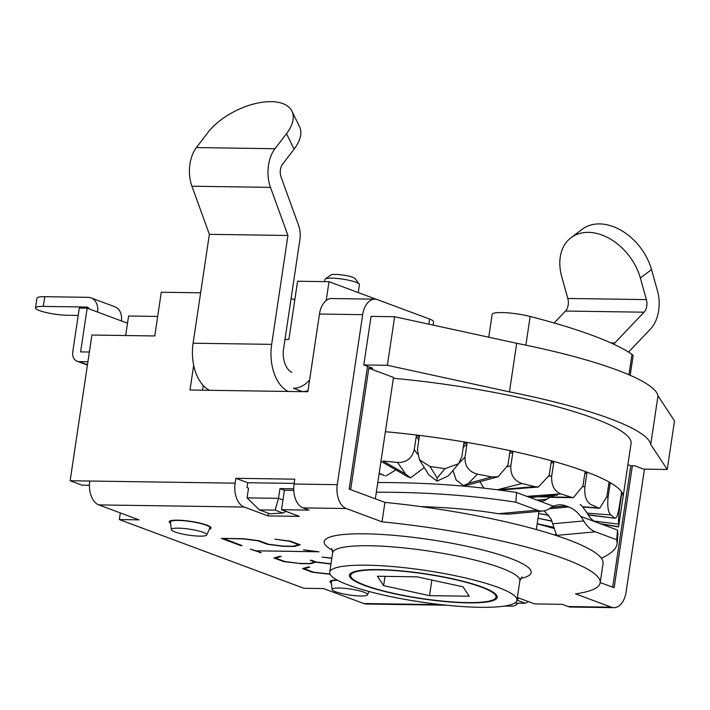<?xml version="1.0" encoding="UTF-8"?>
<svg xmlns="http://www.w3.org/2000/svg" width="710" height="710" viewBox="0 0 710 710"><rect width="100%" height="100%" fill="white"/><g stroke="black" fill="none" stroke-linecap="round" stroke-linejoin="round"><path stroke-width="1.06" d="M359.251 284.08L355.106 278.631A12.452 2.094 -171.5 0 0 343.223 275.098A12.452 2.094 -171.5 0 0 330.825 275.01L325.269 278.995A17.439 2.938 8.5 0 1 342.619 279.128A17.439 2.938 8.5 0 1 359.251 284.08A17.439 2.938 8.5 0 1 359.438 284.612L358.248 292.573M324.612 281.63L324.94 279.456A17.439 2.938 8.5 0 1 325.269 278.995M488.746 337.206L492.154 314.415A24.912 4.198 8.5 0 1 505.28 312.675A24.912 4.198 8.5 0 1 530.157 316.474A249.112 41.97 8.5 0 1 631.989 354.379A24.912 4.198 8.5 0 1 633.08 355.896L630.178 375.297M282.935 513.046A199.297 33.583 -171.5 0 0 269.977 513.836L259.434 509.913L247.071 497.87L278.498 498.331L275.143 510.144L282.935 513.046L286.015 511.377M259.434 509.913L275.143 510.144M282.97 499.991L278.498 498.331L279.953 488.613L284.417 490.273L293.745 490.415M368.809 368.224L350.66 489.651L375.35 498.837L393.5 377.409L368.809 368.224L372.741 368.277L363.804 364.958L387.376 365.295L509.443 391.867A204.276 34.417 8.5 0 1 650.742 444.46L667.24 469.479L643.668 469.132L634.74 465.813L630.808 465.751L612.659 587.179L600.207 582.546L614.15 587.738L632.379 465.778M516.942 600.314A199.297 33.583 -171.5 0 0 517.439 600.341L518.371 597.873M517.439 600.341L525.231 603.243L528.515 601.654M525.231 603.243L514.626 603.083M294.144 483.421L247.763 482.738L247.036 487.601L248.527 488.152L247.071 497.87M293.709 488.817L279.953 488.613M174.944 531.95A17.927 3.017 8.5 0 1 171.35 529.642A17.927 3.017 8.5 0 1 189.526 529.163A17.927 3.017 8.5 0 1 206.77 534.941A17.927 3.017 8.5 0 1 194.132 535.81A17.927 3.017 8.5 0 1 174.944 531.95M206.77 534.941L209.832 527.965A19.933 3.355 -171.5 0 0 209.876 527.814A19.933 3.355 -171.5 0 0 190.662 521.548A19.933 3.355 -171.5 0 0 170.453 521.921A19.933 3.355 -171.5 0 0 170.453 522.081L171.35 529.642M335.715 591.794A17.927 3.017 8.5 0 1 332.12 589.495A17.927 3.017 8.5 0 1 350.296 589.016A17.927 3.017 8.5 0 1 367.54 594.785A17.927 3.017 8.5 0 1 354.902 595.663A17.927 3.017 8.5 0 1 335.715 591.794M337.596 580.283A19.933 3.355 -171.5 0 0 331.233 581.774A19.933 3.355 -171.5 0 0 331.224 581.925L332.12 589.495M125.661 335.528L128.581 316.021L157.682 316.447M291.1 298.484L294.792 299.86M284.976 339.46L288.872 339.513L297.579 281.231L329.005 281.692L376.486 299.363M309.604 379.965A24.912 19.188 110.4 0 1 293.399 388.264L302.327 391.583A24.912 19.188 110.4 0 0 308.007 390.686M300.463 391.556L302.327 391.583M326.192 300.525L329.005 281.692M630.808 465.751L627.897 464.668M667.24 469.479L674.5 420.906L657.992 395.887A204.276 34.417 -171.5 0 0 516.702 343.294L394.636 316.731L387.376 365.295M394.636 316.731L371.064 316.385L363.804 364.958M516.702 343.294L509.443 391.867M657.992 395.887L650.742 444.46M379.184 473.188L384.456 475.567M395.905 469.913L385.814 475.984M621.241 493.468L621.72 493.53L621.756 492.083A184.343 31.062 8.5 0 1 623.069 496.911A184.343 31.062 -171.5 0 0 385.388 431.715A184.343 31.062 8.5 0 1 417.675 435.177L416.273 436.242L414.276 449.599C412.057 458.323 406.475 462.618 397.52 462.494A184.343 31.062 -171.5 0 0 383.063 461.047L405.694 474.147L410.549 477.839L407.212 476.454M424.26 467.544L410.549 477.839M419.433 436.632L418.385 435.265A184.343 31.062 8.5 0 1 465.29 442.117L463.878 443.129L461.882 456.486L458.633 463.674L444.966 468.689A184.343 31.062 -171.5 0 0 430.011 466.505L419.433 459.716L417.436 449.989L419.264 435.816M444.966 468.689L437.129 478.025L437.04 481.114L428.716 474.75M458.642 463.674L448.392 475.877L437.04 481.114M464.154 442.525L463.878 443.129M463.213 447.593L467.038 443.661L466 442.241A184.343 31.062 8.5 0 1 511.227 450.939L509.904 451.906L507.907 465.263L498.109 476.747L491.826 476.942A184.343 31.062 -171.5 0 0 477.404 474.173C468.733 471.715 464.615 466 465.041 457.018L458.979 463.248M491.826 476.942L468.502 483.324L463.488 485.578L456.113 479.96L453.264 471.12M467.633 485.09L463.488 485.578M510.268 451.196L510.712 450.948M467.038 443.661L465.041 457.018M509.691 453.344L512.833 452.545L511.883 451.081A184.343 31.062 8.5 0 1 552.353 461.03L551.2 461.97L549.203 475.336L538.428 486.998L534.905 486.678A184.343 31.062 -171.5 0 0 522.001 483.51C514.102 480.785 510.384 474.919 510.836 465.902L507.615 466.718M534.905 486.678L497.248 489.74M483.954 488.143L479.862 481.735M512.833 452.545L510.836 465.902M551.066 462.867L553.711 462.672L552.921 461.189A184.343 31.062 8.5 0 1 585.883 471.715L584.96 472.656L582.963 486.013L573.414 497.621L571.275 497.248A184.343 31.062 -171.5 0 0 560.767 493.894C554.182 491.027 551.173 485.081 551.714 476.037L549.043 476.224M553.711 462.672L551.714 476.037M584.854 473.33L586.877 473.366L586.318 471.875A184.343 31.062 8.5 0 1 609.526 482.259L608.869 483.208L606.881 496.565L599.702 508.262L598.45 507.925A184.343 31.062 -171.5 0 0 591.048 504.615C586.247 501.739 584.188 495.784 584.88 486.723L582.848 486.687M586.877 473.366L584.88 486.723M608.789 483.794L610.076 483.892L609.801 482.409A184.343 31.062 8.5 0 1 621.667 491.95L619.324 506.283C618.011 514.981 616.431 518.877 614.585 517.972A184.343 31.062 -171.5 0 0 610.795 514.936C608.106 512.194 607.201 506.301 608.079 497.248L606.784 497.151M615.126 518.256L588.058 514.741M610.076 483.892L608.079 497.248M548.821 515.203L538.704 513.578L538.846 511.36M600.225 523.652L618.57 526.722A184.343 31.062 -171.5 0 0 618.721 526.057A184.343 31.062 -171.5 0 0 618.659 524.158C618.277 521.681 618.632 515.922 619.723 506.887L619.244 506.825M621.72 493.53L619.723 506.887M551.865 521.016L538.029 518.229M553.871 528.08L537.23 523.59M623.034 497.142A184.343 31.062 -171.5 0 0 623.078 496.911L618.721 526.057M417.125 576.831L463.026 586.824L469.23 596.222L429.541 595.646L383.64 585.652L377.436 576.254L417.125 576.831M383.64 585.652L385.033 576.36M429.541 595.646L431.875 580.043M356.331 571.656A73.485 12.381 -171.5 0 0 350.651 575.375A73.485 12.381 -171.5 0 0 421.5 598.486A73.485 12.381 -171.5 0 0 496.015 597.101A73.485 12.381 -171.5 0 0 438.629 576.218A73.485 12.381 -171.5 0 0 356.331 571.656M393.367 378.288A184.343 31.062 8.5 0 1 631.066 443.484L623.078 496.911M553.436 506.23L516.587 492.518L515.833 502.201L537.177 510.153A34.879 20.856 84.7 0 0 543.043 510.978A34.879 20.856 84.7 0 0 549.824 508.316A44.837 26.811 -95.3 0 1 553.436 506.23A44.837 26.811 -95.3 0 1 558.548 504.899A44.837 26.811 -95.3 0 1 566.092 505.955L568.772 506.958A44.837 26.811 -95.3 0 1 580.665 516.365A44.837 26.811 -95.3 0 1 583.744 520.945A34.879 20.856 84.7 0 0 595.397 531.826L556.596 535.393L551.12 519.09L544.162 510.818M543.043 510.978L508.324 514.173L498.376 513.729C475.025 509.851 449.164 507.472 420.79 506.594M554.723 535.056L555.957 533.982M601.37 558.229C611.408 553.649 616.67 548.661 617.167 543.265L616.741 539.769L595.397 531.826M515.833 502.201C471.875 495.42 425.379 492.083 376.344 492.207M616.741 539.769L617.505 530.086L580.665 516.365M580.256 504.428A54.803 32.767 -95.3 0 1 587.836 514.368A24.912 14.892 84.7 0 0 596.16 522.134M537.94 500.461A24.912 14.892 84.7 0 0 542.129 501.056A24.912 14.892 84.7 0 0 546.975 499.157A54.803 32.767 -95.3 0 1 557.634 494.976L530.033 497.524M377.791 482.534C426.603 482.445 472.869 485.773 516.587 492.518M617.505 530.086L617.931 533.583L617.167 543.265M644.449 469.141L626.06 592.167A19.933 12.256 -89.2 0 1 613.857 607.662A19.933 12.256 -89.2 0 1 611.248 607.165L575.508 593.862A174.385 29.385 -171.5 0 0 600.154 582.875A174.385 29.385 -171.5 0 0 382.007 521.832L346.276 508.52A19.933 12.256 -89.2 0 1 337.268 484.664L362.677 314.663A19.933 12.256 -89.2 0 1 374.871 299.167A19.933 12.256 -89.2 0 1 377.489 299.664L429.586 319.065L428.822 324.168M517.368 597.5L534.586 603.908L562.08 604.316L568.035 606.526A19.933 12.256 90.8 0 0 570.645 607.032L613.857 607.662M200.637 292.813L161.294 292.236L154.762 335.954L91.909 335.031L70.13 480.75L89.779 481.034A19.933 12.256 90.8 0 0 98.779 504.899L138.974 519.862L119.333 519.569L303.924 588.288L323.565 588.572L363.76 603.535A19.933 12.256 90.8 0 0 366.369 604.033L446.368 605.204M518.353 603.136A19.933 12.256 -89.2 0 1 511.724 606.163A19.933 12.256 -89.2 0 1 509.105 605.666L508.271 605.355M613.759 344.217A19.933 12.256 -89.2 0 1 614.842 342.93L644.077 312.196A9.967 6.124 90.8 0 0 646.384 299.611L567.814 298.466L561.788 276.891A49.824 35.411 52.8 0 1 570.973 237.752A49.824 35.411 52.8 0 1 640.358 278.036L651.523 269.569A49.824 35.411 -127.2 0 0 582.147 229.286L570.973 237.752M646.384 299.611L640.358 278.036M567.814 298.466A9.967 6.124 -89.2 0 1 565.506 311.042L554.146 322.988M651.523 269.569L657.558 291.144A29.891 18.38 -89.2 0 1 650.626 328.881L628.545 352.098M119.333 519.569L120.327 512.922M600.154 582.875L603.056 563.438A174.385 29.385 -171.5 0 0 384.918 502.396L349.178 489.092L367.523 366.333M207.915 132.53A49.824 25.081 153.8 0 1 254.233 103.864A49.824 25.081 153.8 0 1 291.908 111.124A49.824 25.081 153.8 0 1 286.485 133.684L274.974 148.727A29.891 18.38 90.8 0 0 270.492 187.369L287.94 235.489L209.37 234.335L191.931 186.224A29.891 18.38 -89.2 0 1 196.404 147.573L207.915 132.53M291.845 372.342A19.933 12.256 90.8 0 1 283.583 348.796L299.851 239.918A19.933 12.256 90.8 0 0 298.528 225.176L281.08 177.065A9.967 6.124 -89.2 0 1 282.571 164.188L294.082 149.135A49.824 25.081 -26.2 0 0 299.505 126.584L291.908 111.124M271.673 344.359L193.102 343.214A39.858 24.513 90.8 0 0 209.636 390.305L288.207 391.458A39.858 24.513 -89.2 0 1 271.673 344.359L287.94 235.489M193.102 343.214L209.37 234.335M300.463 390.89A19.933 12.256 -89.2 0 1 300.454 391.636M70.13 480.75L82.04 485.178L89.433 485.285M202.536 390.198L203.246 385.477M330.123 574.284L312.347 572.26L302.567 568.621L308.309 566.953L309.791 567.148L304.182 568.728L303.339 568.39M308.664 566.997L304.182 568.728L313.438 572.18L330.017 574.053M312.418 571.798L312.347 572.26M240.761 545.12L240.69 545.591L221.325 538.375L243.175 538.695L259.043 540.709L268.549 544.25L283.175 546.096L293.123 546.239L298.599 544.685L289.343 541.242L274.947 539.192L290.479 541.171L300.259 544.81L294.295 546.487L283.29 546.327L267.457 544.33L257.916 540.78L243.344 538.934L222.762 538.402M223.375 538.411L242.066 545.608L240.69 545.591M267.528 543.869L267.457 544.33M299.549 544.543L294.295 546.487M298.67 544.224L298.599 544.685M256.736 550.827L261.156 552.717L250.239 549.141L256.061 550.818L316.536 551.705L303.534 549.833L319.021 551.794L256.124 550.818M259.851 552.229L259.78 552.691M314.92 561.512L314.849 561.974L310.243 560.261L311.619 560.279L316.225 561.992L330.966 563.846M280.077 556.356L275.586 558.087L284.852 561.53L299.425 563.385L309.427 563.527L314.849 561.974M283.831 561.148L283.76 561.619L273.971 557.98L279.713 556.312L281.204 556.507L275.586 558.087M275.595 558.069L274.743 557.749M299.567 563.385L283.76 561.619M315.79 561.832L310.536 563.775L299.531 563.616M316.19 561.983L310.536 563.775M330.931 564.068L316.154 562.196M331.792 558.326L322.047 557.101L331.818 558.113M374.871 299.167L331.659 298.537A19.933 12.256 90.8 0 0 319.464 314.033L362.677 314.663M288.207 391.458L307.847 391.742L319.464 314.033M193.679 365.33L189.996 390.021L209.636 390.305M235.125 483.164L235.853 478.309L294.783 479.17L294.055 484.025A19.933 12.256 90.8 0 0 303.055 507.89L309.01 510.108L281.515 509.709L299.38 516.356L267.954 515.895L244.133 507.029A19.933 12.256 -89.2 0 1 235.125 483.164L89.779 481.034M267.954 515.895L268.344 513.232M247.763 482.738L235.853 478.309M170.604 523.314A21.176 3.568 8.5 0 1 169.228 521.735A21.176 3.568 8.5 0 1 183.739 520.501A21.176 3.568 8.5 0 1 206.858 525.116A21.176 3.568 8.5 0 1 211.11 528A21.176 3.568 8.5 0 1 209.335 529.11M331.375 583.167A21.176 3.568 8.5 0 1 329.999 581.588A21.176 3.568 8.5 0 1 337.081 579.999M384.918 502.396L382.007 521.832M433.091 325.091L433.588 321.781A19.933 3.355 -171.5 0 0 429.586 319.065M281.515 509.709L284.417 490.273M482.259 587.099A74.736 12.594 8.5 0 1 497.248 597.288A74.736 12.594 8.5 0 1 446.004 601.645A74.736 12.594 8.5 0 1 364.408 585.377A74.736 12.594 8.5 0 1 349.418 575.189A74.736 12.594 8.5 0 1 400.662 570.831A74.736 12.594 8.5 0 1 482.259 587.099M348.699 585.147A94.661 15.948 -171.5 0 0 452.057 605.754A94.661 15.948 -171.5 0 0 516.96 600.234A94.661 15.948 -171.5 0 0 425.689 570.467A94.661 15.948 -171.5 0 0 329.706 572.242A94.661 15.948 -171.5 0 0 348.699 585.147M89.362 309.01A4.979 3.834 -69.6 0 0 87.525 307.226A4.979 3.834 -69.6 0 0 86.513 307.039L43.301 306.4L44.757 296.691A19.933 3.355 -171.5 0 0 36.956 298.173L35.5 307.892A19.933 3.355 8.5 0 1 43.301 306.4M78.198 315.435L67.122 315.267A19.933 3.355 8.5 0 1 46.212 312.551A19.933 3.355 8.5 0 1 35.5 307.892M87.916 361.745L79.165 361.621A9.967 7.677 110.4 0 1 77.141 361.239A9.967 7.677 110.4 0 1 72.766 351.787L79.298 308.069L87.153 308.184L121.392 320.938A14.945 11.511 -69.6 0 0 114.825 306.755L91.004 297.889A14.945 11.511 110.4 0 1 97.572 312.072M44.757 296.691L87.969 297.321A14.945 11.511 110.4 0 1 91.004 297.889M89.371 352.027L80.62 351.903L87.153 308.184M121.392 320.938L127.507 323.21M525.87 345.158L530.157 316.474M628.945 374.765L631.989 354.379M397.52 462.494L405.694 474.147M417.4 454.054L414.276 449.599M437.129 478.025L430.011 466.505M468.502 483.324L477.404 474.173M497.701 489.678L522.001 483.51M571.275 497.248L527.867 496.716M526.891 496.352L560.767 493.894M598.45 507.925L582.413 506.745M587.081 513.117L610.795 514.936M594.022 521.078L618.659 524.158M541.118 524.557L553.64 527.308M419.299 437.493L417.675 435.177M418.385 435.265L419.397 436.89M463.763 443.927L465.29 442.117M466 442.241L463.657 444.646M511.883 451.081L510.011 451.56M551.803 461.074L552.353 461.03M552.921 461.189L551.51 461.296M586.318 471.875L585.324 471.857M609.801 482.409L609.189 482.365M416.273 436.242L418.927 440.022M566.092 505.955L551.333 507.322M537.177 510.153L498.376 513.721M583.744 520.945L552.691 523.811M568.772 506.958L549.185 508.759M546.975 499.157L536.911 500.08M611.248 607.165L568.035 606.526M509.105 605.666L506.949 605.639M441.354 604.672L363.76 603.535M614.842 342.93L610.813 342.868M644.077 312.196L565.506 311.042M274.974 148.727L196.404 147.573M286.485 133.684L294.082 149.135M270.492 187.369L191.931 186.224M337.268 484.664L294.055 484.025M98.779 504.899L244.133 507.029M303.055 507.89L346.276 508.52M520.687 578.419A104.627 17.626 -171.5 0 0 493.459 552.877A104.627 17.626 -171.5 0 0 365.171 533.822A104.627 17.626 -171.5 0 0 332.52 550.294M331.73 548.475L332.617 552.815A94.661 15.948 8.5 0 1 369.67 545.75A94.661 15.948 8.5 0 1 468.964 558.663A94.661 15.948 8.5 0 1 519.862 580.798L521.974 576.902M86.513 307.039L88.413 307.749M87.472 364.709L79.165 361.621M170.631 520.732L170.453 521.921M210.053 526.625L209.876 527.814M367.54 594.785L368.996 591.483M331.41 580.576L331.233 581.774M379.131 473.57L384.527 475.602M380.968 461.278L407.318 476.525M419.433 459.725L428.733 474.786M467.499 485.125L498.012 476.774M499.929 490.095L538.349 487.007M528.843 497.08L534.142 497.142M549.868 497.337L573.334 497.621M582.644 507.02L599.604 508.262M588.208 514.981L615.02 518.247M536.343 529.545L538.721 513.578L548.883 515.283M601.29 524.051L618.348 526.9M538.029 518.247L551.945 521.246M537.195 523.811L553.986 528.444M350.988 573.112L350.651 575.375M496.352 594.838L496.015 597.101M504.508 606.056L511.724 606.163M332.617 552.815L329.706 572.242M519.862 580.798L516.96 600.234M77.141 361.239L87.419 365.064"/></g></svg>
